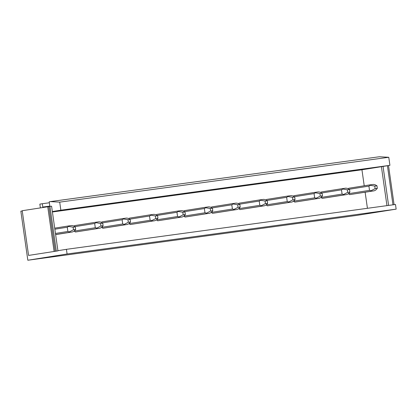 <?xml version="1.0" encoding="UTF-8"?>
<svg xmlns="http://www.w3.org/2000/svg" width="417" height="417" viewBox="0 0 417 417"><rect width="100%" height="100%" fill="white"/><g stroke="black" fill="none" stroke-linecap="round" stroke-linejoin="round"><path stroke-width="0.63" d="M52.406 211.977L361.946 169.782L364.223 185.784M365.141 192.247L367.429 208.297M74.33 230.903L74.356 231.06A3.868 3.32 81 0 0 75.43 232.008L96.369 228.678L96.822 228.099L100.904 226.014L100.544 223.46L102.738 223.158L103.098 225.712L101.477 227.463L100.007 228.182L96.369 228.678M74.356 231.06L95.29 227.729L94.69 223.491L96.051 222.678L95.457 222.292L74.523 225.623A3.868 3.32 81 0 0 74.059 226.212M100.007 228.182L75.43 232.008M101.753 227.166L101.774 227.322A3.868 3.32 81 0 0 102.853 228.271L123.792 224.94L124.245 224.362L128.327 222.277L127.962 219.723L130.156 219.42L130.521 221.974L128.9 223.726L127.425 224.445L123.792 224.94M101.774 227.322L122.713 223.992L122.108 219.754L123.474 218.941L122.879 218.555L101.946 221.886A3.868 3.32 81 0 0 101.482 222.475M127.425 224.445L102.853 228.271M129.176 223.429L129.197 223.585A3.868 3.32 81 0 0 130.276 224.534L151.209 221.203L151.668 220.624L155.75 218.539L155.385 215.98L157.579 215.683L157.944 218.237L156.323 219.988L154.848 220.708L151.209 221.203M129.197 223.585L150.136 220.254L149.531 216.016L150.897 215.203L150.302 214.818L129.364 218.148A3.868 3.32 81 0 0 128.905 218.737M154.848 220.708L130.276 224.534M156.599 219.691L156.62 219.848A3.868 3.32 81 0 0 157.699 220.796L178.632 217.465L179.091 216.887L183.172 214.797L182.808 212.243L185.002 211.945L185.367 214.5L183.741 216.251L182.271 216.97L178.632 217.465M156.62 219.848L177.559 216.517L176.954 212.279L178.32 211.466L177.725 211.08L156.787 214.411A3.868 3.32 81 0 0 156.328 214.995M182.271 216.97L157.699 220.796M184.022 215.954L184.043 216.11A3.868 3.32 81 0 0 185.117 217.059L206.055 213.728L206.509 213.15L210.595 211.059L210.231 208.505L212.425 208.208L212.79 210.762L211.164 212.514L209.694 213.228L206.055 213.728M184.043 216.11L204.982 212.779L204.377 208.542L205.737 207.729L205.148 207.343L184.21 210.674A3.868 3.32 81 0 0 183.751 211.257M209.694 213.228L185.117 217.059M211.44 212.211L211.466 212.373A3.868 3.32 81 0 0 212.54 213.322L233.478 209.991L233.932 209.407L238.018 207.322L237.654 204.768L239.848 204.471L240.208 207.025L238.587 208.776L237.117 209.49L233.478 209.991M211.466 212.373L232.399 209.037L231.8 204.804L233.16 203.991L232.566 203.6L211.633 206.936A3.868 3.32 81 0 0 211.174 207.52M237.117 209.49L212.54 213.322M238.863 208.474L238.889 208.636A3.868 3.32 81 0 0 239.963 209.584L260.901 206.248L261.355 205.67L265.436 203.585L265.076 201.03L267.266 200.733L267.631 203.287L266.01 205.039L264.54 205.753L260.901 206.248M238.889 208.636L259.822 205.3L259.223 201.067L260.583 200.254L259.989 199.863L239.056 203.199A3.868 3.32 81 0 0 238.592 203.783M264.54 205.753L239.963 209.584M266.286 204.737L266.307 204.898A3.868 3.32 81 0 0 267.386 205.847L288.319 202.511L288.778 201.932L292.859 199.847L292.494 197.293L294.689 196.996L295.054 199.55L293.432 201.302L291.957 202.016L288.319 202.511M266.307 204.898L287.245 201.562L286.641 197.33L288.006 196.516L287.412 196.126L266.479 199.462A3.868 3.32 81 0 0 266.015 200.045M291.957 202.016L267.386 205.847M293.709 200.999L293.73 201.156A3.868 3.32 81 0 0 294.809 202.109L315.742 198.773L316.201 198.195L320.282 196.11L319.917 193.556L322.112 193.259L322.477 195.813L320.85 197.564L319.38 198.278L315.742 198.773M293.73 201.156L314.668 197.825L314.064 193.592L315.429 192.779L314.835 192.388L293.896 195.719A3.868 3.32 81 0 0 293.438 196.308M319.38 198.278L294.809 202.109M321.132 197.262L321.153 197.418A3.868 3.32 81 0 0 322.232 198.367L343.165 195.036L343.624 194.458L347.705 192.373L347.34 189.818L349.535 189.516L349.899 192.075L348.273 193.822L346.803 194.541L343.165 195.036M321.153 197.418L342.091 194.087L341.487 189.85L342.852 189.042L342.258 188.651L321.319 191.982A3.868 3.32 81 0 0 320.861 192.571M346.803 194.541L322.232 198.367M348.555 193.524L348.576 193.681A3.868 3.32 81 0 0 349.649 194.63L370.588 191.299L371.041 190.72L375.128 188.635L374.763 186.081L376.958 185.779L377.322 188.333L375.696 190.084L374.226 190.804L370.588 191.299M348.576 193.681L369.509 190.35L368.909 186.112L370.27 185.304L369.681 184.913L348.742 188.244A3.868 3.32 81 0 0 348.284 188.833M374.226 190.804L349.649 194.63M386.955 205.638L381.409 166.685L389.916 165.33L388.769 157.282L379.329 156.761L50.264 201.614L49.216 201.781L49.873 206.405M361.946 169.782L381.409 166.685M67.085 253.989L396.15 209.136L356.895 215.386L27.83 260.239L67.085 253.989L66.423 249.33L57.916 250.68L51.583 206.175L22.216 210.721L28.58 255.423L57.942 250.872L28.58 255.423M66.423 249.33L395.488 204.476L396.15 209.136M388.597 205.414L383.051 166.425M392.981 204.815L387.419 165.726M40.308 207.843A0.646 0.334 -97.8 0 0 40.324 207.442L39.85 204.121L42.305 203.731L42.774 207.051A0.646 0.334 -97.8 0 0 42.899 207.431M42.305 203.731L49.357 202.771M388.769 157.282L59.704 202.136L50.264 201.614M55.19 251.211L48.831 206.514M56.3 251.097L49.936 206.399M54.095 251.362L47.731 206.66M59.704 202.136L60.851 210.184L389.916 165.33M52.344 211.539L60.851 210.184M394.081 204.664L388.514 165.554M27.83 260.239L20.85 211.195L22.252 210.971M55.461 233.442L67.867 231.466L67.267 227.229L68.628 226.421L73.121 227.197L75.315 226.895L75.675 229.449L74.054 231.2L72.584 231.92L68.946 232.415L69.399 231.836L73.486 229.751L73.121 227.197M54.862 229.204L67.267 227.229M54.71 228.151L68.039 226.03L68.628 226.421M67.867 231.466L69.399 231.836M68.039 226.03L71.672 225.534L73.283 225.785L75.315 226.895M73.486 229.751L75.675 229.449M55.628 234.62L72.584 231.92M55.617 234.536L68.946 232.415M74.862 226.65L94.69 223.491M95.29 227.729L96.822 228.099M96.051 222.678L100.544 223.46M95.457 222.292L99.095 221.797L100.705 222.047L102.738 223.158M100.904 226.014L103.098 225.712M102.285 222.913L122.108 219.754M122.713 223.992L124.245 224.362M123.474 218.941L127.962 219.723M122.879 218.555L126.518 218.06L128.128 218.31L130.156 219.42M128.327 222.277L130.521 221.974M129.703 219.175L149.531 216.016M150.136 220.254L151.668 220.624M150.897 215.203L155.385 215.98M150.302 214.818L153.941 214.322L155.551 214.573L157.579 215.683M155.75 218.539L157.944 218.237M157.126 215.433L176.954 212.279M177.559 216.517L179.091 216.887M178.32 211.466L182.808 212.243M177.725 211.08L181.364 210.58L182.969 210.83L185.002 211.945M183.172 214.797L185.367 214.5M184.549 211.695L204.377 208.542M204.982 212.779L206.509 213.15M205.737 207.729L210.231 208.505M205.148 207.343L208.787 206.842L210.392 207.093L212.425 208.208M210.595 211.059L212.79 210.762M211.972 207.958L231.8 204.804M232.399 209.037L233.932 209.407M233.16 203.991L237.654 204.768M232.566 203.6L236.204 203.105L237.815 203.355L239.848 204.471M238.018 207.322L240.208 207.025M239.394 204.221L259.223 201.067M259.822 205.3L261.355 205.67M260.583 200.254L265.076 201.03M259.989 199.863L263.627 199.368L265.238 199.618L267.266 200.733M265.436 203.585L267.631 203.287M266.817 200.483L286.641 197.33M287.245 201.562L288.778 201.932M288.006 196.516L292.494 197.293M287.412 196.126L291.05 195.63L292.661 195.881L294.689 196.996M292.859 199.847L295.054 199.55M294.235 196.746L314.064 193.592M314.668 197.825L316.201 198.195M315.429 192.779L319.917 193.556M314.835 192.388L318.473 191.893L320.084 192.143L322.112 193.259M320.282 196.11L322.477 195.813M321.658 193.008L341.487 189.85M342.091 194.087L343.624 194.458M342.852 189.042L347.34 189.818M342.258 188.651L345.896 188.156L347.502 188.406L349.535 189.516M347.705 192.373L349.899 192.075M349.081 189.271L368.909 186.112M369.509 190.35L371.041 190.72M370.27 185.304L374.763 186.081M369.681 184.913L373.319 184.418L374.925 184.668L376.958 185.779M375.128 188.635L377.322 188.333M42.774 207.051L49.831 206.092"/></g></svg>
